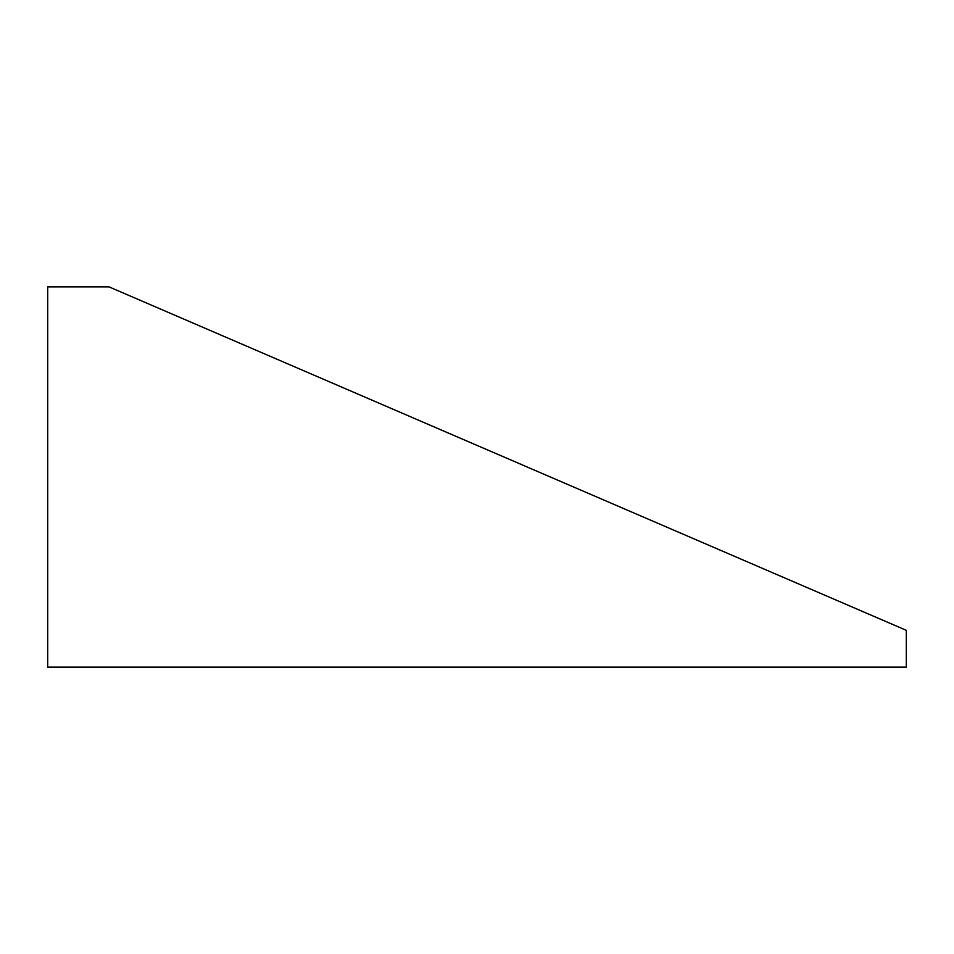 <?xml version="1.0" encoding="UTF-8"?>
<svg xmlns="http://www.w3.org/2000/svg" width="954" height="954" viewBox="0 0 954 954"><rect width="100%" height="100%" fill="white"/><g stroke="black" fill="none" stroke-linecap="round" stroke-linejoin="round"><path stroke-width="1.43" d="M906.3 630.32L906.3 667.12L47.7 667.12L47.7 286.88L109.03 286.88L906.3 630.32"/></g></svg>
